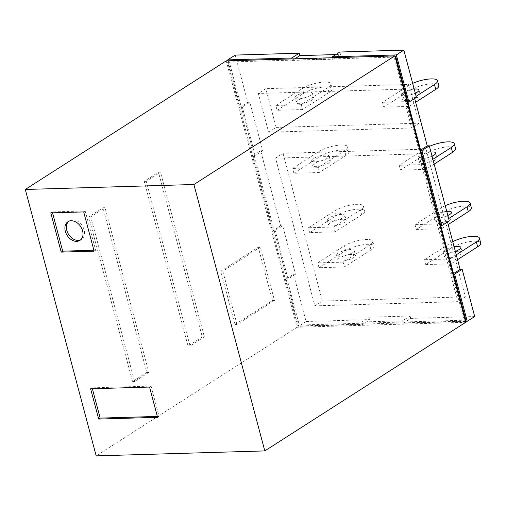 <?xml version="1.0" encoding="UTF-8"?>
<svg xmlns="http://www.w3.org/2000/svg" width="506" height="506" viewBox="0 0 506 506"><rect width="100%" height="100%" fill="white"/><g stroke="black" fill="none" stroke-linecap="round" stroke-linejoin="round"><path stroke-width="0.38" stroke-dasharray="2.53 1.9" d="M433.459 156.797A9.121 2.498 -14.9 0 0 423.939 158.941A9.121 2.498 -14.9 0 0 419.392 162.502A9.121 2.498 -14.9 0 0 422.959 163.514A9.121 2.498 -14.9 0 0 432.478 161.37A9.121 2.498 -14.9 0 0 437.02 157.809A9.121 2.498 -14.9 0 0 433.459 156.797M432.048 156.158A9.121 2.498 165.1 0 1 421.669 158.669A9.121 2.498 165.1 0 1 418.108 157.657A9.121 2.498 165.1 0 1 422.036 154.355A9.121 2.498 165.1 0 1 430.948 152.028M429.436 146.342A16.287 4.459 -14.9 0 0 425.843 148.245L399.228 165.285L400.518 170.13L427.134 153.09A16.287 4.459 165.1 0 1 449.202 146.715A16.287 4.459 165.1 0 1 455.571 148.53M326.806 159.934A9.121 2.498 -14.9 0 0 317.287 162.078A9.121 2.498 -14.9 0 0 312.74 165.639A9.121 2.498 -14.9 0 0 316.307 166.651A9.121 2.498 -14.9 0 0 325.82 164.507A9.121 2.498 -14.9 0 0 330.367 160.946A9.121 2.498 -14.9 0 0 326.806 159.934M315.017 161.806A9.121 2.498 165.1 0 1 311.456 160.794A9.121 2.498 165.1 0 1 316.003 157.233A9.121 2.498 165.1 0 1 325.516 155.089A9.121 2.498 165.1 0 1 329.083 156.107A9.121 2.498 165.1 0 1 324.536 159.662A9.121 2.498 165.1 0 1 315.017 161.806M293.866 173.267L320.481 156.227A16.287 4.459 165.1 0 1 342.549 149.852A16.287 4.459 165.1 0 1 348.912 151.667A16.287 4.459 165.1 0 1 345.87 155.481L319.261 172.521L317.97 167.676L344.586 150.636A16.287 4.459 -14.9 0 0 347.628 146.822A16.287 4.459 -14.9 0 0 341.259 145.013A16.287 4.459 -14.9 0 0 319.191 151.383L292.576 168.422L293.866 173.267L319.261 172.521M449.246 216.132A9.121 2.498 -14.9 0 0 439.733 218.276A9.121 2.498 -14.9 0 0 435.185 221.837A9.121 2.498 -14.9 0 0 438.746 222.849A9.121 2.498 -14.9 0 0 448.265 220.705A9.121 2.498 -14.9 0 0 452.813 217.144A9.121 2.498 -14.9 0 0 449.246 216.132M447.835 215.493A9.121 2.498 165.1 0 1 437.462 218.004A9.121 2.498 165.1 0 1 433.895 216.992A9.121 2.498 165.1 0 1 437.829 213.69A9.121 2.498 165.1 0 1 446.735 211.363M445.223 205.676A16.287 4.459 -14.9 0 0 441.63 207.58L415.015 224.62L416.305 229.465L442.921 212.425A16.287 4.459 165.1 0 1 464.989 206.05A16.287 4.459 165.1 0 1 471.358 207.865M342.594 219.269A9.121 2.498 -14.9 0 0 333.075 221.413A9.121 2.498 -14.9 0 0 328.533 224.974A9.121 2.498 -14.9 0 0 332.094 225.986A9.121 2.498 -14.9 0 0 341.613 223.842A9.121 2.498 -14.9 0 0 346.155 220.287A9.121 2.498 -14.9 0 0 342.594 219.269M330.81 221.147A9.121 2.498 165.1 0 1 327.243 220.129A9.121 2.498 165.1 0 1 331.791 216.574A9.121 2.498 165.1 0 1 341.303 214.424A9.121 2.498 165.1 0 1 344.871 215.442A9.121 2.498 165.1 0 1 340.323 218.997A9.121 2.498 165.1 0 1 330.81 221.147M309.653 232.602L336.269 215.562A16.287 4.459 165.1 0 1 358.337 209.193A16.287 4.459 165.1 0 1 364.706 211.002A16.287 4.459 165.1 0 1 361.663 214.816L335.048 231.856L333.758 227.011L360.373 209.971A16.287 4.459 -14.9 0 0 363.416 206.157A16.287 4.459 -14.9 0 0 357.046 204.348A16.287 4.459 -14.9 0 0 334.978 210.717L308.363 227.757L309.653 232.602L335.048 231.856M458.588 251.248A9.121 2.498 -14.9 0 0 449.075 253.392A9.121 2.498 -14.9 0 0 444.527 256.953A9.121 2.498 -14.9 0 0 448.095 257.965A9.121 2.498 -14.9 0 0 457.607 255.821A9.121 2.498 -14.9 0 0 462.155 252.26A9.121 2.498 -14.9 0 0 458.588 251.248M455.33 251.355A9.121 2.498 165.1 0 1 446.804 253.126A9.121 2.498 165.1 0 1 443.237 252.108A9.121 2.498 165.1 0 1 454.103 246.751M452.75 241.672A16.287 4.459 -14.9 0 0 450.972 242.697L424.363 259.736L425.647 264.581L452.263 247.542A16.287 4.459 165.1 0 1 474.331 241.172A16.287 4.459 165.1 0 1 480.7 242.981M351.936 254.385A9.121 2.498 -14.9 0 0 342.423 256.536A9.121 2.498 -14.9 0 0 337.875 260.09A9.121 2.498 -14.9 0 0 341.442 261.109A9.121 2.498 -14.9 0 0 350.955 258.958A9.121 2.498 -14.9 0 0 355.503 255.403A9.121 2.498 -14.9 0 0 351.936 254.385M340.152 256.264A9.121 2.498 165.1 0 1 336.585 255.245A9.121 2.498 165.1 0 1 341.133 251.691A9.121 2.498 165.1 0 1 350.645 249.547A9.121 2.498 165.1 0 1 354.213 250.559A9.121 2.498 165.1 0 1 349.665 254.12A9.121 2.498 165.1 0 1 340.152 256.264M318.995 267.718L345.611 250.679A16.287 4.459 165.1 0 1 367.679 244.309A16.287 4.459 165.1 0 1 374.048 246.118A16.287 4.459 165.1 0 1 371.006 249.932L344.39 266.972L343.1 262.127L369.715 245.087A16.287 4.459 -14.9 0 0 372.758 241.273A16.287 4.459 -14.9 0 0 366.388 239.464A16.287 4.459 -14.9 0 0 344.32 245.84L317.711 262.873L318.995 267.718L344.39 266.972M416.704 93.825A9.121 2.498 -14.9 0 0 407.185 95.969A9.121 2.498 -14.9 0 0 402.637 99.53A9.121 2.498 -14.9 0 0 406.204 100.542A9.121 2.498 -14.9 0 0 415.723 98.398A9.121 2.498 -14.9 0 0 420.265 94.843A9.121 2.498 -14.9 0 0 416.704 93.825M415.293 93.186A9.121 2.498 165.1 0 1 404.914 95.704A9.121 2.498 165.1 0 1 401.353 94.685A9.121 2.498 165.1 0 1 405.281 91.39A9.121 2.498 165.1 0 1 414.193 89.062M412.681 83.37A16.287 4.459 -14.9 0 0 409.088 85.274L382.473 102.313L383.763 107.158L410.379 90.119A16.287 4.459 165.1 0 1 432.447 83.749A16.287 4.459 165.1 0 1 438.816 85.558M310.051 96.962A9.121 2.498 -14.9 0 0 300.532 99.113A9.121 2.498 -14.9 0 0 295.985 102.667A9.121 2.498 -14.9 0 0 299.552 103.686A9.121 2.498 -14.9 0 0 309.065 101.535A9.121 2.498 -14.9 0 0 313.612 97.981A9.121 2.498 -14.9 0 0 310.051 96.962M298.262 98.841A9.121 2.498 165.1 0 1 294.701 97.822A9.121 2.498 165.1 0 1 299.248 94.268A9.121 2.498 165.1 0 1 308.761 92.124A9.121 2.498 165.1 0 1 312.328 93.136A9.121 2.498 165.1 0 1 307.781 96.697A9.121 2.498 165.1 0 1 298.262 98.841M277.111 110.295L303.726 93.256A16.287 4.459 165.1 0 1 325.794 86.887A16.287 4.459 165.1 0 1 332.157 88.695A16.287 4.459 165.1 0 1 329.115 92.509L302.506 109.549L301.215 104.704L327.831 87.671A16.287 4.459 -14.9 0 0 330.873 83.851A16.287 4.459 -14.9 0 0 324.504 82.042A16.287 4.459 -14.9 0 0 302.436 88.417L275.821 105.45L277.111 110.295L302.506 109.549M434.161 164.102L425.913 169.377L424.623 164.539L432.87 159.257M400.518 170.13L425.913 169.377M424.623 164.539L399.228 165.285M317.97 167.676L292.576 168.422M448.196 224.556L441.7 228.718L440.41 223.873L448.658 218.592M416.305 229.465L441.7 228.718M440.41 223.873L415.015 224.62M333.758 227.011L308.363 227.757M457.544 259.673L451.042 263.835L449.752 258.99L456.254 254.828M425.647 264.581L451.042 263.835M449.752 258.99L424.363 259.736M343.1 262.127L317.711 262.873M415.654 102.25L409.158 106.412L407.868 101.567L416.115 96.285M383.763 107.158L409.158 106.412M407.868 101.567L382.473 102.313M301.215 104.704L275.821 105.45M314.846 305.858L322.341 301.057L283.031 153.324L275.536 158.125L314.846 305.858L457.86 301.652L418.551 153.919L426.046 149.118L283.031 153.324M322.341 301.057L465.356 296.851L426.046 149.118M268.642 132.211L276.137 127.411L265.827 88.664L258.326 93.458L268.642 132.211L411.656 127.999L401.347 89.252L408.842 84.451L265.827 88.664M276.137 127.411L419.151 123.205L408.842 84.451M465.356 296.851L457.86 301.652M418.551 153.919L275.536 158.125M419.151 123.205L411.656 127.999M401.347 89.252L258.326 93.458M465.482 321.38L403.231 323.214L410.727 318.413L410.081 315.991L369.45 317.186L370.095 319.609L362.6 324.409L298.61 326.294L286.042 279.065L293.537 274.265L306.105 321.493L370.095 319.609M293.537 274.265L295.567 274.208L282.683 225.771L280.653 225.828L273.151 230.628L253.177 155.551L260.672 150.75L280.653 225.828M260.672 150.75L262.703 150.693L249.819 102.256L247.788 102.313L240.287 107.114L242.317 107.051L249.819 102.256M235.22 55.084L247.788 102.313M335.845 54.566L340.487 54.427L339.842 52.01M416.4 97.354L414.37 97.411L414.648 98.474M449.265 220.869L447.234 220.926L447.513 221.989M410.727 318.413L474.717 316.535M420.771 150.617L419.759 150.649L406.868 102.212L407.887 102.18M419.759 150.649L420.631 150.086M414.37 97.411L406.868 102.212M447.234 220.926L439.733 225.727L440.751 225.695M453.642 274.132L452.623 274.163L439.733 225.727M452.623 274.163L453.496 273.607M465.881 320.153L402.909 322.006L402.586 320.791L410.081 315.991M402.586 320.791L361.954 321.987L369.45 317.186M361.954 321.987L362.277 323.201L402.909 322.006L403.231 323.214M306.105 321.493L298.61 326.294M362.6 324.409L362.277 323.201L299.299 325.054L287.06 279.034L286.042 279.065M295.567 274.208L288.072 279.008L287.06 279.034L274.17 230.597L275.182 230.572L282.683 225.771M288.072 279.008L275.182 230.572M273.151 230.628L274.17 230.597L254.189 155.519L253.177 155.551M262.703 150.693L255.207 155.494L254.189 155.519L229.06 61.068L291.956 58.911M255.207 155.494L242.317 107.051M292.36 60.423L332.986 59.227L332.663 58.019L292.038 59.215L292.36 60.423L294.853 58.829M332.986 59.227L340.487 54.427M332.587 57.716L394.914 56.185M240.287 107.114L227.966 60.796M465.261 320.551L464.382 321.108L394.142 57.127L395.015 56.564M229.06 61.068L227.561 62.029L297.8 326.009L464.382 321.108M297.8 326.009L299.299 325.054M394.142 57.127L227.561 62.029M272.449 300.526L274.48 300.463L260.299 247.181L258.269 247.244L220.787 271.241L234.961 324.523L272.449 300.526L258.269 247.244M274.48 300.463L236.991 324.46L222.817 271.178L260.299 247.181M146.81 372.448L148.846 372.384L105.02 207.7L102.99 207.757L88.746 216.878L132.566 381.568L146.81 372.448L102.99 207.757M148.846 372.384L134.596 381.505L90.776 216.815L105.02 207.7M202.292 336.933L204.323 336.87L160.503 172.185L158.473 172.242L144.229 181.363L188.049 346.053L202.292 336.933L158.473 172.242M204.323 336.87L190.079 345.99L146.259 181.3L160.503 172.185M226.22 60.846L297.111 327.255L465.722 322.29M236.991 324.46L234.961 324.523M220.787 271.241L222.817 271.178M134.596 381.505L132.566 381.568M88.746 216.878L90.776 216.815M190.079 345.99L188.049 346.053M144.229 181.363L146.259 181.3M157.347 416.425L159.086 416.375L151.035 386.097L92.117 387.836L92.364 388.741M297.111 327.255L96.184 455.874M149.536 387.058L151.035 386.097M90.618 388.791L92.117 387.836M157.587 417.336L159.086 416.375M83.686 211.913L85.185 210.951L52.276 211.925L50.777 212.881M93.882 250.242L95.628 250.192L85.185 210.951M95.628 250.192L94.122 251.147M52.516 212.83L52.276 211.925M68.765 221.305A11.075 8.09 57.4 0 1 69.48 220.768A11.075 8.09 57.4 0 1 72.712 219.8A11.075 8.09 57.4 0 1 83.338 227.738A11.075 8.09 57.4 0 1 81.422 239.42A11.075 8.09 57.4 0 1 80.631 239.844M427.134 153.09L425.843 148.245M320.481 156.227L319.191 151.383M345.87 155.481L344.586 150.636M442.921 212.425L441.63 207.58M336.269 215.562L334.978 210.717M361.663 214.816L360.373 209.971M452.263 247.542L450.972 242.697M345.611 250.679L344.32 245.84M371.006 249.932L369.715 245.087M410.379 90.119L409.088 85.274M303.726 93.256L302.436 88.417M329.115 92.509L327.831 87.671M418.108 157.657L419.392 162.502M435.736 152.964L437.02 157.809M311.456 160.794L312.74 165.639M329.083 156.107L330.367 160.946M347.628 146.822L348.912 151.667M433.895 216.992L435.185 221.837M451.523 212.299L452.813 217.144M327.243 220.129L328.533 224.974M344.871 215.442L346.155 220.287M363.416 206.157L364.706 211.002M443.237 252.108L444.527 256.953M460.865 247.421L462.155 252.26M336.585 255.245L337.875 260.09M354.213 250.559L355.503 255.403M372.758 241.273L374.048 246.118M401.353 94.685L402.637 99.53M418.981 89.998L420.265 94.843M294.701 97.822L295.985 102.667M312.328 93.136L313.612 97.981M330.873 83.851L332.157 88.695M67.981 221.729L69.48 220.768M79.923 240.382L81.422 239.42"/><path stroke-width="0.76" d="M430.948 152.028A9.121 2.498 165.1 0 1 432.168 151.952A9.121 2.498 165.1 0 1 435.736 152.964A9.121 2.498 165.1 0 1 432.048 156.158M432.87 159.257L451.238 147.499A16.287 4.459 -14.9 0 0 454.28 143.685A16.287 4.459 -14.9 0 0 447.911 141.87A16.287 4.459 -14.9 0 0 429.436 146.342M454.28 143.685L455.571 148.53A16.287 4.459 165.1 0 1 452.528 152.344L434.161 164.102M446.735 211.363A9.121 2.498 165.1 0 1 447.955 211.287A9.121 2.498 165.1 0 1 451.523 212.299A9.121 2.498 165.1 0 1 447.835 215.493M448.658 218.592L467.025 206.834A16.287 4.459 -14.9 0 0 470.068 203.02A16.287 4.459 -14.9 0 0 463.698 201.211A16.287 4.459 -14.9 0 0 445.223 205.676M470.068 203.02L471.358 207.865A16.287 4.459 165.1 0 1 468.316 211.679L448.196 224.556M454.103 246.751A9.121 2.498 165.1 0 1 457.297 246.403A9.121 2.498 165.1 0 1 460.865 247.421A9.121 2.498 165.1 0 1 455.33 251.355M456.254 254.828L476.367 241.95A16.287 4.459 -14.9 0 0 479.41 238.136A16.287 4.459 -14.9 0 0 473.047 236.327A16.287 4.459 -14.9 0 0 452.75 241.672M479.41 238.136L480.7 242.981A16.287 4.459 165.1 0 1 477.658 246.795L457.544 259.673M414.193 89.062A9.121 2.498 165.1 0 1 415.413 88.98A9.121 2.498 165.1 0 1 418.981 89.998A9.121 2.498 165.1 0 1 415.293 93.186M416.115 96.285L434.483 84.527A16.287 4.459 -14.9 0 0 437.526 80.713A16.287 4.459 -14.9 0 0 431.156 78.904A16.287 4.459 -14.9 0 0 412.681 83.37M437.526 80.713L438.816 85.558A16.287 4.459 165.1 0 1 435.774 89.372L415.654 102.25M299.21 53.206L235.22 55.084L227.719 59.885L291.715 58L299.21 53.206L299.856 55.628L335.845 54.566M403.832 50.126L339.842 52.01L332.341 56.805L396.337 54.926L408.899 102.149L416.4 97.354L403.832 50.126L396.337 54.926M414.648 98.474L427.254 145.848L429.284 145.791L421.789 150.586L420.771 150.617L440.751 225.695L441.763 225.67L449.265 220.869L429.284 145.791M447.513 221.989L460.118 269.363L462.149 269.306L454.654 274.107L453.642 274.132L465.881 320.153L465.261 320.551M454.654 274.107L467.221 321.329L474.717 316.535L462.149 269.306M420.631 150.086L427.254 145.848M421.789 150.586L441.763 225.67M453.496 273.607L460.118 269.363M467.221 321.329L465.482 321.38M294.853 58.829L299.856 55.628M394.914 56.185L395.641 56.166L407.887 102.18L408.899 102.149M332.341 56.805L332.587 57.716M227.966 60.796L227.719 59.885M291.956 58.911L291.715 58M407.887 102.18L420.771 150.617M440.751 225.695L453.642 274.132M395.015 56.564L395.641 56.166M264.796 450.916L465.722 322.29L394.838 55.881L226.22 60.846L25.3 189.465L193.912 184.507L264.796 450.916L96.184 455.874L25.3 189.465M92.364 388.741L100.175 418.108L157.347 416.425M394.838 55.881L193.912 184.507M90.618 388.791L149.536 387.058L157.587 417.336L98.676 419.069L90.618 388.791M98.676 419.069L100.175 418.108M50.777 212.881L83.686 211.913L94.122 251.147L61.213 252.114L50.777 212.881M61.213 252.114L62.712 251.159L93.882 250.242M62.712 251.159L52.516 212.83M76.691 241.349A11.075 8.09 57.4 0 1 66.058 233.411A11.075 8.09 57.4 0 1 67.981 221.729A11.075 8.09 57.4 0 1 71.213 220.761A11.075 8.09 57.4 0 1 81.839 228.699A11.075 8.09 57.4 0 1 79.923 240.382A11.075 8.09 57.4 0 1 76.691 241.349M80.631 239.844A11.075 8.09 57.4 0 1 78.19 240.388A11.075 8.09 57.4 0 1 67.817 233A11.075 8.09 57.4 0 1 68.765 221.305M452.528 152.344L451.238 147.499M468.316 211.679L467.025 206.834M477.658 246.795L476.367 241.95M435.774 89.372L434.483 84.527"/></g></svg>
